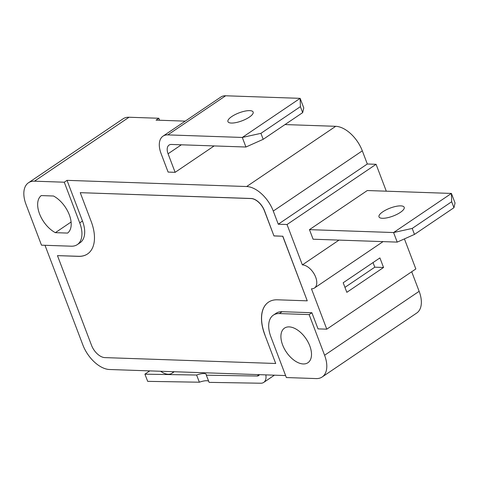 <?xml version="1.0" encoding="UTF-8"?>
<svg xmlns="http://www.w3.org/2000/svg" width="479" height="479" viewBox="0 0 479 479"><rect width="100%" height="100%" fill="white"/><g stroke="black" fill="none" stroke-linecap="round" stroke-linejoin="round"><path stroke-width="0.72" d="M208.676 381.224A10.107 3.078 -21.3 0 0 199.39 382.206L196.6 375.027A10.107 3.078 158.7 0 1 206.293 374.542A10.107 3.078 158.7 0 1 206.323 375.189L209.119 382.368L260.816 383.224A13.478 7.676 55.9 0 0 263.707 382.422L274.419 375.183M259.181 374.656L257.151 376.027A6.742 3.838 -124.1 0 0 258.6 375.632A6.742 3.838 -124.1 0 0 259.408 374.668M257.151 376.027L206.323 375.189M265.839 374.889A13.478 7.676 55.9 0 1 263.707 382.422M196.6 375.027L144.903 374.177L147.694 381.356L199.39 382.206M149.759 370.89L144.903 374.177M173.56 371.71A17.525 9.975 55.9 0 1 172.039 373.207A17.525 9.975 55.9 0 1 168.285 374.243A17.525 9.975 55.9 0 1 160.615 371.267M453.948 207.712L414.479 234.411L397.217 242.111L313.092 239.213L309.458 229.645L367.297 190.534L451.416 193.432L451.679 201.737L412.203 228.429L393.582 232.543L451.416 193.432L455.05 203L453.948 207.712L451.679 201.737M397.217 242.111L393.582 232.543L309.458 229.645M382.835 211.784A13.478 4.239 -20.8 0 0 378.997 216.873A13.478 4.239 -20.8 0 0 393.103 216.047A13.478 4.239 -20.8 0 0 404.198 207.299A13.478 4.239 -20.8 0 0 395.888 206.395A13.478 4.239 -20.8 0 0 382.835 211.784M414.479 234.411L412.203 228.429M64.276 182.212L34.482 181.182A26.962 15.346 -124.1 0 0 28.471 182.774A26.962 15.346 -124.1 0 0 26.046 204.503L41.493 245.17L71.287 246.194A26.962 15.346 -124.1 0 0 77.299 244.607A26.962 15.346 -124.1 0 0 79.724 222.879L64.276 182.212L67.03 180.349L246.661 186.529A26.962 15.346 55.9 0 1 273.269 211.059L278.269 224.214L287.029 224.513L376.081 164.297L367.315 163.998L362.316 150.837A26.962 15.346 -124.1 0 0 335.707 126.312L285.011 124.57M287.029 224.513L302.363 264.887L339.006 240.105M167.818 134.886L242.296 137.455L300.135 98.345L225.651 95.776A21.567 12.28 -124.1 0 0 220.843 97.051L163.004 136.162A21.567 12.28 55.9 0 1 167.818 134.886L225.651 95.776M249.308 117.145A13.478 4.239 159.2 0 1 236.255 122.528A13.478 4.239 159.2 0 1 227.944 121.63A13.478 4.239 159.2 0 1 239.039 112.876A13.478 4.239 159.2 0 1 253.151 112.056A13.478 4.239 159.2 0 1 249.308 117.145M245.931 147.023L263.193 139.323L302.668 112.625L303.77 107.913L300.135 98.345L300.399 106.643L260.923 133.342L242.296 137.455L245.931 147.023L171.452 144.46A10.783 6.137 -124.1 0 0 169.045 145.095A10.783 6.137 -124.1 0 0 168.075 153.783L175.122 172.326L168.111 172.081L161.07 153.543A21.567 12.28 55.9 0 1 163.004 136.162M300.399 106.643L302.668 112.625M263.193 139.323L260.923 133.342M214.155 145.927L175.122 172.326M275.712 363.489L104.847 357.603A13.478 7.676 55.9 0 1 91.537 345.341L57.462 255.63L78.49 256.355A40.44 23.022 -124.1 0 0 87.513 253.972A40.44 23.022 -124.1 0 0 91.148 221.376L80.244 192.672L251.11 198.551A13.478 7.676 55.9 0 1 264.414 210.82L273.958 235.937L282.718 236.237L307.255 300.83L277.461 299.8A40.44 23.022 -124.1 0 0 268.444 302.189A40.44 23.022 -124.1 0 0 264.809 334.779L275.712 363.489L264.809 334.779M87.561 253.942A40.44 23.022 -124.1 0 1 78.586 256.295L57.462 255.63M273.958 235.937L264.51 210.754A13.478 7.676 55.9 0 0 251.2 198.492L80.244 192.672M274.048 235.872L282.718 236.237M282.814 236.177L307.255 300.83M268.485 302.153A40.44 23.022 -124.1 0 0 264.899 334.719M346.826 292.322L343.192 282.754L379.913 257.924L383.547 267.492L346.826 292.322M344.946 287.37L374.788 267.186L373.033 262.576M383.547 267.492L374.788 267.186M309.135 314.589L279.347 313.565A26.962 15.346 -124.1 0 0 273.329 315.152A26.962 15.346 -124.1 0 0 270.904 336.881L286.358 377.548L316.146 378.578A26.962 15.346 -124.1 0 0 322.163 376.985A26.962 15.346 -124.1 0 0 324.588 355.256L309.135 314.589L311.889 312.727L318.026 328.875L326.786 329.175L415.838 268.959L404.414 238.895M302.363 264.887A13.478 7.676 55.9 0 1 314.619 274.808A13.478 7.676 55.9 0 1 314.458 288.011A13.478 7.676 55.9 0 1 311.452 288.807L326.786 329.175M185.229 121.133L156.076 120.127L158.83 118.265L129.037 117.241A26.962 15.346 -124.1 0 0 123.025 118.834L28.471 182.774M278.269 224.214L367.315 163.998M71.09 222.017L55.348 232.662A22.914 13.047 55.9 0 1 39.529 213.82A22.914 13.047 55.9 0 1 41.266 195.582L53.498 196.007A22.914 13.047 55.9 0 1 69.323 214.843A22.914 13.047 55.9 0 1 67.587 233.081L55.348 232.662M386.296 191.187L376.081 164.297M282.622 344.958A20.896 11.897 55.9 0 1 284.502 328.121A20.896 11.897 55.9 0 1 306.057 338.761A20.896 11.897 55.9 0 1 307.907 362.735A20.896 11.897 55.9 0 1 282.622 344.958M273.329 315.152L276.084 313.29A26.962 15.346 55.9 0 1 282.101 311.703L311.889 312.727M67.03 180.349L82.478 221.017A26.962 15.346 55.9 0 1 80.053 242.745L77.299 244.607M285.604 375.566L109.481 369.501A26.962 15.346 55.9 0 1 82.867 344.976L45.002 245.29M158.83 118.265L159.585 120.247M322.163 376.985L416.718 313.044A26.962 15.346 -124.1 0 0 419.143 291.316L411.706 271.749M168.075 153.783L181.367 144.802M324.588 355.256L419.143 291.316M34.482 181.182L129.037 117.241M246.661 186.529L335.707 126.312M273.269 211.059L362.316 150.837M279.347 313.565L282.101 311.703M79.724 222.879L82.478 221.017M174.218 371.734L172.039 373.207M314.458 288.011L383.062 241.62"/></g></svg>
